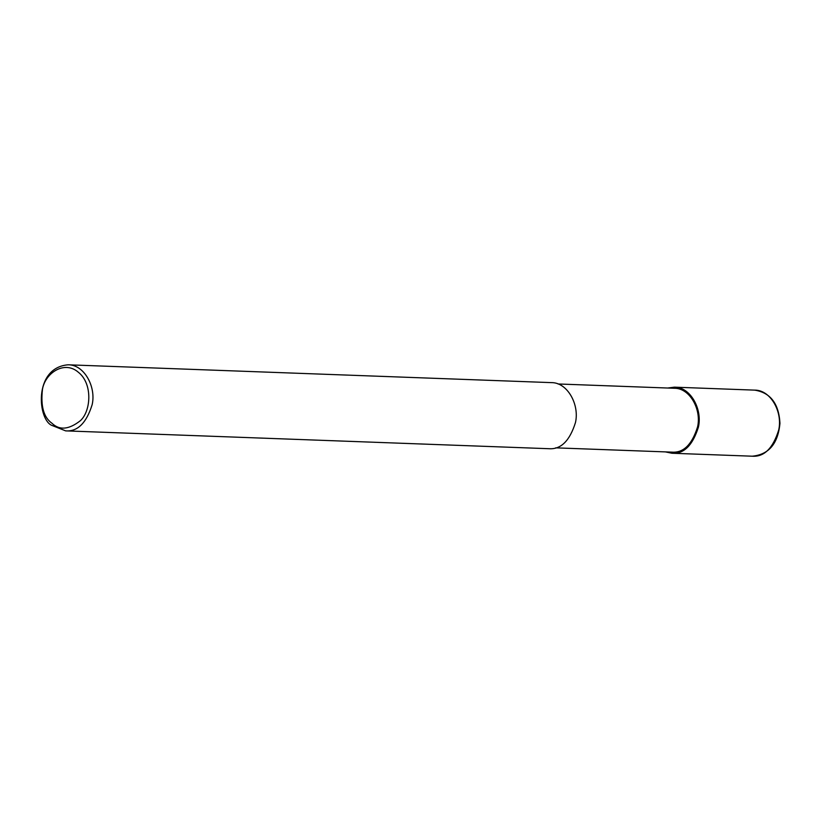 <?xml version="1.0" encoding="UTF-8"?>
<svg xmlns="http://www.w3.org/2000/svg" width="821" height="821" viewBox="0 0 821 821"><rect width="100%" height="100%" fill="white"/><g stroke="black" fill="none" stroke-linecap="round" stroke-linejoin="round"><path stroke-width="1.23" d="M667.699 388.025L674.38 387.163C690.399 386.886 702.591 409.135 698.425 427.074C692.688 445.393 683.862 454.116 671.937 453.243L665.349 451.889M558.003 383.971L674.339 388.271C689.825 387.994 701.616 409.505 697.583 426.838C692.041 444.551 683.503 452.987 671.978 452.135L555.653 447.845M68.092 364.801L551.414 382.627C567.434 382.35 579.626 404.599 575.47 422.538C569.733 440.856 560.897 449.58 548.972 448.707L65.659 430.871L52.462 425.637C37.828 421.06 32.768 367.736 68.092 364.801C84.122 364.514 96.314 386.763 92.147 404.702C86.41 423.02 77.585 431.743 65.659 430.871M51.959 423.256C43.687 417.458 40.527 406.108 42.487 389.185C45.258 373.042 64.418 360.07 78.385 372.282C92.814 383.592 91.059 410.972 80.448 420.629C68.964 429.65 59.461 430.532 51.959 423.256M754.643 390.129C770.662 389.842 782.865 412.091 778.698 430.03C772.961 448.348 764.125 457.071 752.21 456.199C768.825 454.629 778.072 443.648 779.95 423.246C778.852 403.645 770.416 392.612 754.643 390.129L674.38 387.163M671.937 453.243L752.21 456.199"/></g></svg>
